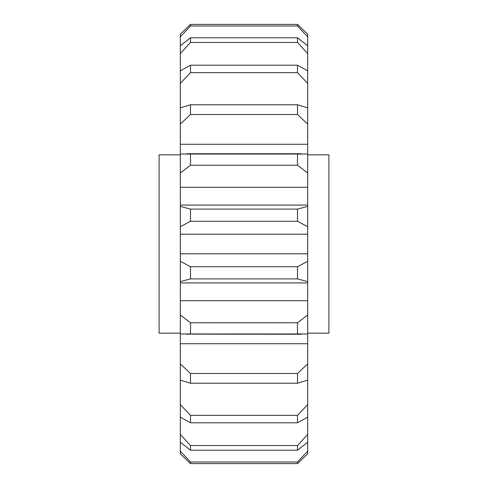 <?xml version="1.0" encoding="UTF-8"?>
<svg xmlns="http://www.w3.org/2000/svg" width="488" height="488" viewBox="0 0 488 488"><rect width="100%" height="100%" fill="white"/><g stroke="black" fill="none" stroke-linecap="round" stroke-linejoin="round"><path stroke-width="0.73" d="M180.316 154.842L159.088 154.842L159.088 333.158L180.316 333.158M307.684 154.842L328.912 154.842L328.912 333.158L307.684 333.158M307.684 315.016L307.684 300.706L180.316 300.706L180.316 315.016L190.503 322.788L297.497 322.788L307.684 315.016L307.684 333.963L180.316 333.963L180.316 363.908L190.503 373.479L297.497 373.479L307.684 363.908L307.684 343.735L180.316 343.735M307.684 300.706L307.684 282.93L180.316 282.93L180.316 300.706M190.503 266.722L297.497 266.722L307.684 261.287L307.684 253.815L180.316 253.815L180.316 261.287L190.503 266.722L190.503 278.886L180.316 281.619L180.316 282.93M307.684 282.93L307.684 281.619L297.497 278.886L190.503 278.886M297.497 278.886L297.497 266.722M190.503 322.788L190.503 334.121L186.514 334.243M301.486 334.243L190.503 334.121M297.497 334.121L297.497 322.788M190.503 373.479L190.503 383.214L180.316 380.176L180.316 404.625L190.503 415.349L297.497 415.349L307.684 404.625L307.684 380.176L297.497 383.214L190.503 383.214M297.497 383.214L297.497 373.479M190.503 415.349L190.503 422.815L180.316 417.112L180.316 434.399L190.503 445.538L297.497 445.538L307.684 434.399L307.684 417.112L297.497 422.815L190.503 422.815M297.497 422.815L297.497 415.349M190.503 445.538L190.503 450.235L180.316 442.25L180.316 451.193L190.503 461.996L297.497 461.996L307.684 451.193L307.684 442.25L297.497 450.235L190.503 450.235M297.497 450.235L297.497 445.538M190.503 461.996L190.503 463.6L180.316 453.87L190.503 463.6L297.497 463.6L297.497 461.996M190.503 26.004L190.503 24.4L180.316 34.13L190.503 24.4L297.497 24.4L307.684 34.13L297.497 24.4L297.497 26.004L190.503 26.004L180.316 36.807L180.316 45.75L190.503 37.765L297.497 37.765L307.684 45.75L307.684 36.807L297.497 26.004M190.503 37.765L190.503 42.462L180.316 53.601L180.316 70.888L190.503 65.185L297.497 65.185L307.684 70.888L307.684 53.601L297.497 42.462L190.503 42.462M297.497 42.462L297.497 37.765M190.503 65.185L190.503 72.651L180.316 83.375L180.316 107.824L190.503 104.786L297.497 104.786L307.684 107.824L307.684 83.375L297.497 72.651L190.503 72.651M297.497 72.651L297.497 65.185M190.503 104.786L190.503 114.521L180.316 124.092L180.316 144.265L307.684 144.265L307.684 124.092L297.497 114.521L190.503 114.521M297.497 114.521L297.497 104.786M190.503 153.879L190.503 165.212L180.316 172.984L180.316 154.037L307.684 154.037L307.684 144.265M180.316 172.984L180.316 187.294L307.684 187.294L307.684 172.984L297.497 165.212L190.503 165.212M297.497 165.212L297.497 153.879M307.684 453.87L297.497 463.6L307.684 453.87L307.684 451.193M180.316 281.619L180.316 261.287M180.316 226.713L180.316 206.381L190.503 209.114L297.497 209.114L307.684 206.381L307.684 226.713L297.497 221.278L190.503 221.278L180.316 226.713L180.316 253.815M180.316 187.294L180.316 206.381M180.316 144.265L180.316 154.037M180.316 124.092L180.316 107.824M180.316 83.375L180.316 70.888M180.316 53.601L180.316 45.75M180.316 36.807L180.316 34.13M180.316 453.87L180.316 451.193M180.316 442.25L180.316 434.399M180.316 417.112L180.316 404.625M180.316 380.176L180.316 363.908M180.316 333.963L180.316 315.016M307.684 261.287L307.684 281.619M307.684 343.735L307.684 333.963M307.684 363.908L307.684 380.176M307.684 404.625L307.684 417.112M307.684 434.399L307.684 442.25M307.684 34.13L307.684 36.807M307.684 45.75L307.684 53.601M307.684 70.888L307.684 83.375M307.684 107.824L307.684 124.092M307.684 154.037L307.684 172.984M307.684 206.381L307.684 187.294M307.684 253.815L307.684 226.713M180.316 234.185L307.684 234.185M190.503 209.114L190.503 221.278M297.497 221.278L297.497 209.114M301.486 153.757L186.514 153.757M307.684 205.07L180.316 205.07"/></g></svg>
